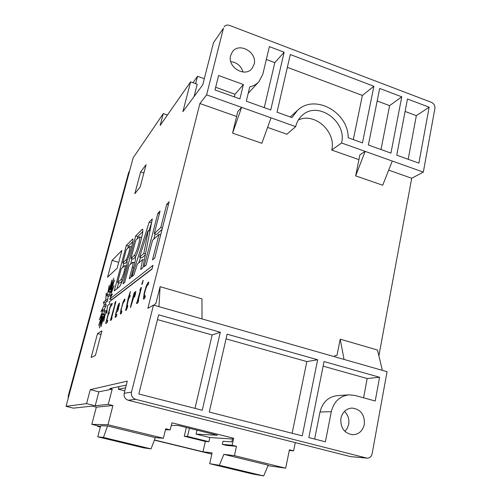 <?xml version="1.0" encoding="UTF-8"?>
<svg xmlns="http://www.w3.org/2000/svg" width="501" height="501" viewBox="0 0 501 501"><rect width="100%" height="100%" fill="white"/><g stroke="black" fill="none" stroke-linecap="round" stroke-linejoin="round"><path stroke-width="0.75" d="M134.149 255.598C135.508 253.919 136.998 250.174 138.614 244.369C139.792 239.653 140.042 237.148 139.366 236.86L135.777 240.28L130.993 258.491L134.149 255.598L135.859 256.105M120.923 279.696C121.875 278.556 122.964 275.8 124.185 271.429C125.106 267.778 125.325 265.818 124.849 265.555L121.236 268.755L117.597 282.508L120.923 279.696L122.582 280.178M125.839 260.094C126.784 258.898 127.843 256.199 129.02 251.99C129.891 248.54 130.097 246.705 129.64 246.479L126.277 249.717L122.77 262.956L125.839 260.094L127.079 260.457M340.905 418.247C340.273 427.691 344.162 433.19 352.579 434.749C358.754 434.467 362.668 431.035 364.321 424.466C364.834 414.665 360.701 409.198 351.915 408.058C346.147 408.634 342.477 412.035 340.905 418.247M344.419 411.415C348.038 414.878 349.46 419.187 348.683 424.334L347.318 428.205L344.882 431.355M230.635 55.536C227.116 67.121 244.989 77.862 252.009 68.487L254.126 64.266C257.627 52.473 239.177 41.808 232.395 51.822L230.635 55.536M157.884 213.257L144.069 266.751L146.135 265.073L152.529 240.286L159.024 234.38L152.473 259.931L154.728 258.103L169.131 201.803L166.752 204.226L160.783 227.504L154.245 233.616L160.069 211.034L157.884 213.257L159.374 213.727M133.905 274.993L137.362 264.083L142.622 259.581L140.7 269.482L142.854 267.728L152.291 218.95L149.217 222.081L131.945 276.583L133.905 274.993M124.693 282.464L129.195 265.336L132.784 262.23C133.235 262.455 133.059 264.177 132.258 267.396L129.289 278.738L131.018 277.335L134.612 263.576C135.589 259.637 135.802 257.533 135.239 257.264L134.969 257.408C136.297 255.779 137.744 252.147 139.316 246.505L141.495 238.15C142.891 232.539 143.186 229.571 142.378 229.239L135.696 235.852L123.089 283.766L124.693 282.464M126.321 245.402L114.247 290.943L119.426 286.735C120.854 285.094 122.513 280.948 124.398 274.298L126.02 268.154C127.135 263.72 127.398 261.347 126.809 261.034L126.64 261.096C127.73 259.593 128.907 256.55 130.185 251.972L132.095 244.695C133.003 241.119 133.21 239.215 132.727 238.983L126.321 245.402L128.356 246.016L127.768 248.239M110.94 291.2L114.522 280.053L110.884 289.672L113.733 278.155L110.239 289.296L111.88 280.028L109.049 291L108.623 291.839L109.268 285.288L107.49 294.482L107.001 295.753L106.287 293.098L105.799 299.222L105.316 300.732L103.369 302.316L104.221 304.52L103.82 306.048L100.908 311.66L102.987 309.605L102.724 310.927L99.267 319.801L102.279 313.732L102.191 314.653L98.691 325.55L102.317 316.651L99.304 327.986L103.087 316.582L101.045 326.621L104.402 314.428L103.676 321.554L106.055 310.488L106.794 313.501L107.295 306.925L107.79 305.372L109.894 303.75L109.143 301.965L152.035 269.068L152.993 265.323L109.706 299.172L112.468 293.893L110.182 296.235L114.09 285.564L110.865 292.102L110.94 291.2M144.156 293.191L143.499 299.197L144.488 298.596L145.184 296.968L145.277 295.74L144.319 296.341L144.538 293.267L145.941 288.219L147.106 285.551L147.983 284.931L148.784 282.094L147.908 282.702L146.179 286.221L144.156 293.191L144.532 293.298M141.983 283.359L141.821 284.537L142.127 284.324L143.198 280.31L141.983 283.359L142.503 283.51M141.075 289.108L141.332 287.411L140.067 289.39L139.967 290.542L140.405 290.248L136.585 303.656L137.819 302.88L138.483 301.314L138.589 300.124L138.176 300.381L141.075 289.108M130.736 305.848L130.46 307.608L131.162 305.572L134.393 295.001L135.013 294.049L134.556 297.137L135.784 291.369L133.911 294.964L134.418 292.321L133.711 294.388L130.736 305.848L131.068 305.942M128.751 298.421L130.047 296.473L130.166 295.365L129.408 295.891L130.385 291.513L128.269 297.732L125.695 310.639L126.897 308.804L127.611 306.518L127.755 305.291L126.402 308.065L128.751 298.421M121.092 308.685L120.372 314.064L121.123 313.607L121.705 312.198L121.824 311.096L121.104 311.559L121.374 308.791L122.626 304.345L123.597 302.04L124.273 301.558L124.981 299.059L124.304 299.529L122.883 302.554L121.38 308.766M116.144 316.801L116.833 314.365L115.938 314.922L116.176 313.1L116.414 312.198L117.553 311.434L118.267 309.486L119.47 303.005L118.061 305.372L115.837 313.275L115.199 317.396L116.144 316.801M107.565 277.197L112.067 260.414L121.893 250.437L117.159 268.223L107.565 277.197M146.092 164.672L140.155 187.011L134.825 193.712L140.624 171.962L146.092 164.672M95.203 405.772L98.854 391.826L112.18 389.133L108.247 404.357L95.203 405.772L86.579 403.624L90.274 389.646L127.292 381.111L124.185 393.291L131.5 392.101L153.488 305.078L387.048 371.686L372.124 453.787C371.385 456.687 369.669 458.139 366.976 458.139L135.683 399.341L128.2 400.236L350.475 456.605L366.275 458.014M236.604 116.47L199.912 103.525L147.864 308.347L153.488 305.078M199.912 103.525L206.612 94.883L223.465 28.2L213.47 42.76L223.465 28.2M167.453 115.005L163.301 113.57L160.157 125.457L190.605 81.838L182.896 111.654L202.755 84.832L213.47 42.76M163.301 113.57L133.147 157.834L66.032 406.33L86.579 403.624M101.941 330.885L95.397 355.528L91.144 357.495L97.52 333.578L101.941 330.885M106.581 321.066L108.229 314.853L109.187 313.269L109.343 312.248L108.83 312.599L110.464 306.418L111.629 305.566L112.255 303.299L110.74 304.414L105.667 323.533L107.12 322.6L107.583 321.354L107.746 320.314L106.581 321.066L107.59 321.341M115.581 302.867L115.831 301.395L114.854 303.036L114.729 304.044L115.055 303.819L110.389 320.49L111.291 319.92L111.829 318.605L111.955 317.559L111.654 317.747L115.581 302.867M378.881 355.829L411.716 178.268L388.682 170.14M358.929 159.637L331.731 150.043C336.422 131.819 314.622 112.03 298.352 120.002M224.072 26.847C225.412 25.138 227.241 24.662 229.552 25.413L431.424 102.342C433.972 103.601 435.131 105.63 434.899 108.429L423.326 172.112L341.576 142.979C347.193 121.455 317.672 100.432 302.241 115.362C298.94 118.305 296.755 122.062 295.696 126.634L286.891 134.218L267.578 127.404M202.022 318.918L201.953 298.872L160.107 286.672L155.849 303.568L154.59 304.301L154.333 305.322M334.562 356.718L334.756 355.741L337.01 355.353L340.198 339.171L344.062 359.424M295.696 126.634L241.62 107.358L237.8 111.523L232.577 133.128L241.62 107.358L206.612 94.883M258.961 81.638C256.518 84.325 253.45 86.059 249.767 86.848L246.323 101.196L270.747 109.963L284.136 52.223L269.369 46.624L262.856 74.129L258.961 81.638L248.233 93.236M243.386 84.531L239.91 98.891L214.992 89.955L218.611 75.513L243.386 84.531L235.025 94.244L215.662 87.28M277.034 112.218L291.97 117.578L297.481 110.439C314.628 93.505 348.402 112.13 348.195 137.756L362.455 142.873L373.884 86.253L290.286 54.553L277.034 112.218M401.771 96.825L379.683 88.452L368.379 145.002L390.937 153.099L401.771 96.825L389.596 105.642L377.172 100.989M429.15 107.208L407.463 98.985L396.748 155.185L418.886 163.126L429.15 107.208L416.344 115.662L405.09 111.447M108.247 404.357L112.919 405.534L107.984 424.729L91.821 424.347L100.25 426.401L97.451 426.301L100.344 427.002M154.358 440.141L211.835 454.125M97.451 426.301L97.595 425.756M232.151 445.245L222.319 444.393L223.02 441.249L231.85 441.907L232.671 438.206L233.691 438.269L232.151 445.245L236.485 446.316L234.43 455.647L285.67 468.178L268.035 465.68M234.43 455.647L223.828 454.344L268.242 465.185L263.67 475.95L252.504 473.971L209.675 463.688L212.111 452.904L202.98 451.777L154.421 439.966M155.31 437.617L107.577 425.963L100.67 425.744L97.795 436.834L143.693 447.85L151.051 448.89L155.31 437.617L163.401 438.281L107.984 424.729M66.032 406.33L73.365 408.146L92.109 406.111L96.317 407.156L112.919 405.534M289.296 450.468L293.605 450.844L289.434 449.798L285.67 468.178M106.074 438.732L138.232 446.454L142.929 447.099L109.995 439.183L106.074 438.732M107.577 425.963L103.456 437.454L97.795 436.834M103.456 437.454L151.051 448.89M254.145 473.814L246.937 472.549L216.92 465.348L223.452 466.444L254.145 473.814M223.828 454.344L219.375 465.304L263.67 475.95M219.375 465.304L209.675 463.688M189.459 428.28L187.543 436.446L208.898 441.719L209.85 437.542L196.054 434.117L196.974 430.159M233.691 438.269L171.899 422.819L170.208 429.902L165.687 428.781L163.401 438.281M196.054 434.117L217.428 435.263L178.45 425.531L171.286 425.393M232.495 438.995L209.85 437.542M293.605 450.844L295.283 442.608M124.812 390.855L118.349 389.202L125.588 387.799M119.013 386.628L118.349 389.202M112.18 389.133L109.851 388.538L126.271 385.112M91.821 424.347L96.317 407.156M366.976 458.139L350.475 456.605M128.2 400.236C124.999 399.059 123.659 396.748 124.185 393.291M411.716 178.268L423.326 172.112M230.773 61.642C236.992 62.437 241.075 65.894 243.01 72.006M195.64 83.642L197.532 76.277L204.308 78.726M375.211 400.994L355.009 395.452L349.009 394.838C339.741 396.034 333.835 401.652 331.286 411.697L325.406 441.813L308.835 437.561L324.047 361.565L379.57 377.259L375.211 400.994M131.5 392.101C130.955 395.702 132.345 398.113 135.683 399.341M209.261 412.035L302.253 435.876L317.64 359.756L227.128 334.18L209.261 412.035M138.827 393.98L202.247 410.238L220.308 332.251L158.654 314.828L138.827 393.98M68.236 398.151L68.211 396.103L128.619 172.569L129.646 170.785M197.532 76.277L192.998 82.696M194.075 96.555L197.237 84.218L190.605 81.838M98.854 391.826L90.274 389.646M186.328 427.497L184.274 436.233L205.347 441.437L208.898 441.719M205.347 441.437L202.98 451.777M236.485 446.316L226.508 445.427L222.319 444.393M170.208 429.902L165.468 429.708M184.274 436.233L187.543 436.446M247.031 472.105L246.937 472.549M138.345 445.996L138.232 446.454M143.875 173.02L140.624 171.962M100.977 334.511L97.52 333.578M118.718 262.374L112.067 260.414M341.576 142.979L331.731 150.043M365.148 151.383L359.9 154.822L355.654 175.857L365.148 151.383M194.995 408.378L212.155 334.969L157.458 319.6M212.155 334.969L220.308 332.251M292.133 433.284L306.837 361.578L226.051 338.876M306.837 361.578L317.64 359.756M363.576 397.8L367.183 378.531L323.132 366.156M367.183 378.531L379.57 377.259M331.286 411.697L320.02 411.972L314.647 439.051M320.02 411.972C322.525 402.234 328.299 396.779 337.336 395.615L349.009 394.838M234.374 96.906L235.025 94.244M264.277 107.64L274.811 62.638L266.325 59.462M274.811 62.638L284.136 52.223M408.183 159.287L416.344 115.662M381.004 149.53L389.596 105.642M353.318 139.597L362.361 95.434L287.349 67.334M362.361 95.434L373.884 86.253M160.107 286.672L158.955 306.637M271.022 117.835L261.86 143.299L232.577 133.128M382.332 370.339L377.51 350.042L340.198 339.171M355.654 175.857L382.695 185.245L392.283 161.053M111.974 304.758L110.74 304.414M109.312 312.73L108.83 312.599M111.999 317.841L111.654 317.747M111.447 319.713L110.514 319.456M111.942 318.135L111.316 317.966M115.487 303.211L114.854 303.036M118.612 305.529L118.061 305.372M116.789 315.104L116.013 314.891M117.04 309.806L117.892 306.787L118.8 305.403L118.073 309.104L117.04 309.806L118.104 310.106M119.225 305.748L118.831 305.635M123.271 302.667L122.883 302.554M124.542 301.132L123.559 300.85M121.812 311.754L121.104 311.559M121.173 313.57L120.296 313.325M121.668 312.336L120.415 311.985M127.097 308.221L126.465 308.046M127.154 308.046L126.672 307.908M127.58 306.625L127.267 306.531M126.446 309.9L125.613 309.662M128.657 298.79L128.344 298.702M129.308 298.026L128.269 297.732M130.047 296.473L129.001 296.179M130.135 296.097L129.408 295.891M134.036 294.482L133.711 294.388M134.356 295.089L133.911 294.964M135.677 293.323L134.688 293.035M135.884 291.801L135.358 291.651M135.101 295.684L134.769 295.59M135.408 294.513L135.038 294.406M138.652 300.519L138.176 300.381M137.894 302.817L136.692 302.479M138.577 300.926L137.712 300.681M140.756 290.348L140.405 290.248M140.938 289.641L140.067 289.39M142.86 282.169L142.328 282.013M143.223 280.629L142.891 280.529M146.68 286.365L146.179 286.221M148.221 284.624L146.981 284.261M144.363 298.677L143.361 298.389M145.077 297.375L143.443 296.905M111.466 292.271L110.865 292.102M111.103 296.498L110.182 296.235M152.122 268.73L111.748 299.748L109.706 299.172M107.007 310.758L106.055 310.488M105.016 314.597L104.402 314.428M103.594 316.726L103.087 316.582M102.849 316.795L102.317 316.651M103.613 316.663L102.21 316.275M104.026 315.16L102.191 314.653M104.221 314.791L104.271 314.284L102.279 313.732M102.987 309.605L104.972 310.157L103.676 314.121M104.709 311.478L102.724 310.927M108.059 296.053L107.771 299.78L107.295 301.289L105.316 302.867L106.193 305.078L104.07 309.906M105.799 306.599L103.82 306.048M106.193 305.078L104.221 304.52M105.316 302.867L103.369 302.316M107.295 301.289L105.316 300.732M107.771 299.78L105.799 299.222M110.007 292.233L108.98 296.316L107.001 295.753M109.469 295.045L107.49 294.482M110.89 291.832L110.608 292.409L108.623 291.839M110.921 291.532L109.049 291M111.335 289.979L109.944 289.584M110.821 289.465L110.239 289.296M111.385 289.816L110.884 289.672M132.796 241.563L128.356 246.016M127.022 261.209L126.64 261.096M123.797 263.263L122.689 267.434M118.624 282.808L117.084 288.639M117.597 282.508L119.676 283.115L122.313 280.923M122.77 262.956L124.843 263.57L127.097 261.491M142.785 231.537L137.838 236.51L137.224 238.845M131.988 258.785L130.598 264.09M137.838 236.51L135.696 235.852M135.495 257.564L134.969 257.408M141.651 237.543L139.51 236.904M130.993 258.491L133.172 259.136L135.063 257.433M151.559 222.745L148.954 230.842M140.499 257.501L138.796 262.856M151.509 222.795L149.217 222.081M144.332 260.094L142.622 259.581M149.937 231.143L148.265 230.629L147.845 231.042L139.541 257.213L141.852 257.909L145.34 254.877M145.522 253.951L143.825 253.437L148.265 230.629M139.541 257.213L143.825 253.437M162.073 229.402L156.675 234.368L154.245 233.616M162.424 228.018L160.783 227.504M168.38 204.746L166.752 204.226M160.671 234.888L159.024 234.38M155.147 233.898L153.801 239.127M68.211 396.103L68.831 395.965M129.508 171.311L128.619 172.569M111.886 318.367L111.053 318.135M115.831 301.827L115.393 301.702M115.744 317.058L115.161 316.895M116.395 316.419L115.243 316.093M119.401 304.858L118.374 304.564M119.545 303.437L119.031 303.287M124.962 299.711L124.304 299.529M130.016 296.598L128.876 296.273M138.501 301.245L137.355 300.919M141.338 287.994L140.731 287.818M145.271 290.423L144.895 290.317M148.766 282.952L147.908 282.702M132.953 239.296L132.458 239.146M142.779 229.79L141.915 229.521M133.516 267.772L132.258 267.396M290.261 116.965L297.481 110.439M116.777 315.16L115.938 314.922M119.276 305.535L118.806 305.403M127.085 308.259L126.402 308.065M135.483 294.187L135.032 294.056M131.481 247.031L129.721 246.505M126.528 266.05L124.931 265.58M134.8 262.825L132.865 262.255"/></g></svg>
